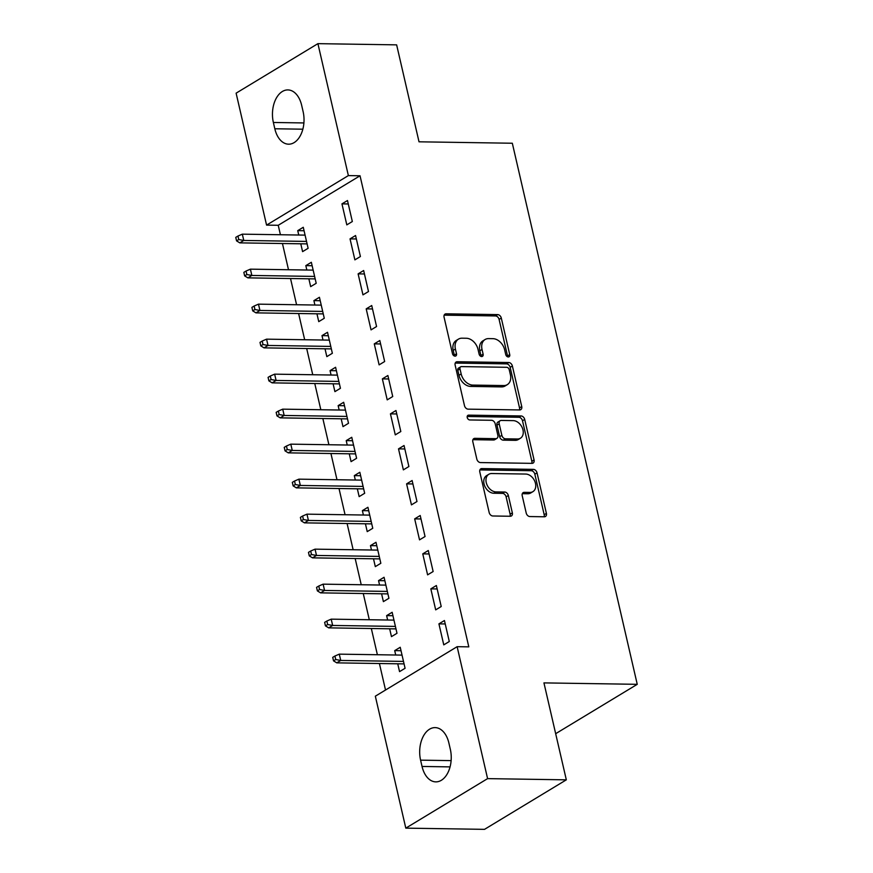 <?xml version="1.0" encoding="UTF-8"?>
<svg xmlns="http://www.w3.org/2000/svg" width="873" height="873" viewBox="0 0 873 873"><rect width="100%" height="100%" fill="white"/><g stroke="black" fill="none" stroke-linecap="round" stroke-linejoin="round"><path stroke-width="1.31" d="M508.293 356.959A2.575 1.866 58.8 0 0 509.068 356.762A2.575 1.866 58.8 0 0 509.734 354.591L501.309 318.088A3.678 2.663 58.8 0 0 497.654 314.607L446.136 313.811A3.678 2.663 58.8 0 0 445.023 314.105A3.678 2.663 58.8 0 0 444.073 317.205L452.498 353.707A2.575 1.866 58.8 0 0 455.051 356.14A2.575 1.866 58.8 0 0 455.837 355.944A2.575 1.866 58.8 0 0 456.503 353.772L455.411 349.047A11.775 8.523 58.8 0 1 458.478 339.117A11.775 8.523 58.8 0 1 462.035 338.189L466.324 338.255A11.775 8.523 58.8 0 1 478.022 349.396L479.113 354.122A2.575 1.866 58.8 0 0 481.667 356.555A2.575 1.866 58.8 0 0 482.453 356.348A2.575 1.866 58.8 0 0 483.118 354.176L482.027 349.451A11.775 8.523 58.8 0 1 485.093 339.521A11.775 8.523 58.8 0 1 488.651 338.604L492.939 338.669A11.775 8.523 58.8 0 1 504.638 349.8L505.729 354.525A2.575 1.866 58.8 0 0 508.293 356.959M507.584 356.817A2.575 1.866 58.8 0 0 507.529 355.922L499.094 319.42A3.678 2.663 58.8 0 0 495.449 315.939L444.161 315.153M454.353 355.998A2.575 1.866 58.8 0 0 454.298 355.104L453.207 350.389L455.411 349.047M480.968 356.402A2.575 1.866 58.8 0 0 480.914 355.518L479.823 350.793L482.027 349.451M526.223 513.073A3.678 2.663 58.8 0 0 529.878 516.554L544.326 516.783A3.678 2.663 58.8 0 0 545.439 516.489A3.678 2.663 58.8 0 0 546.4 513.389L537.037 472.85A3.678 2.663 58.8 0 0 533.381 469.368L481.874 468.583A3.678 2.663 58.8 0 0 480.761 468.866A3.678 2.663 58.8 0 0 479.801 471.977L489.164 512.506A3.678 2.663 58.8 0 0 492.819 515.987L510.269 516.259A3.678 2.663 58.8 0 0 511.382 515.965A3.678 2.663 58.8 0 0 512.342 512.866L508.337 495.515A3.678 2.663 58.8 0 0 504.681 492.034L496.028 491.903A9.843 7.126 58.8 0 1 486.872 484.548A9.843 7.126 58.8 0 1 488.804 474.301A9.843 7.126 58.8 0 1 491.783 473.526L525.699 474.05A9.843 7.126 58.8 0 1 534.854 481.405A9.843 7.126 58.8 0 1 532.912 491.652A9.843 7.126 58.8 0 1 529.933 492.427L524.291 492.339A3.678 2.663 58.8 0 0 523.178 492.623A3.678 2.663 58.8 0 0 522.218 495.733L526.223 513.073M457.136 646.686L487.592 778.629L405.803 828.139L375.335 696.196L457.136 646.686L468.801 646.86L360.036 175.779L348.371 175.593L266.571 225.103L236.114 93.16L317.914 43.65L348.371 175.593M317.914 43.65L396.637 44.861L419.018 141.808L512.32 143.237L637.246 684.323L543.944 682.893L566.326 779.84L487.592 778.629M519.664 409.939A3.678 2.663 58.8 0 0 520.777 409.644A3.678 2.663 58.8 0 0 521.738 406.545L512.375 366.005A3.678 2.663 58.8 0 0 508.719 362.524L457.201 361.738A3.678 2.663 58.8 0 0 456.088 362.033A3.678 2.663 58.8 0 0 455.139 365.132L464.491 405.672A3.678 2.663 58.8 0 0 468.146 409.153L519.664 409.939M524.706 419.433L534.069 459.962A3.678 2.663 58.8 0 1 533.108 463.072A3.678 2.663 58.8 0 1 531.995 463.356L480.477 462.57A3.678 2.663 58.8 0 1 476.822 459.089L472.817 441.738A3.678 2.663 58.8 0 1 473.777 438.639A3.678 2.663 58.8 0 1 474.89 438.344L495.788 438.672A3.678 2.663 58.8 0 0 496.89 438.377A3.678 2.663 58.8 0 0 497.85 435.278L495.198 423.765A3.678 2.663 58.8 0 0 491.543 420.295L469.783 419.957A2.575 1.866 58.8 0 1 467.393 418.025A2.575 1.866 58.8 0 1 467.895 415.352A2.575 1.866 58.8 0 1 468.681 415.144L521.05 415.952A3.678 2.663 58.8 0 1 524.706 419.433L522.501 420.764L531.853 461.304L534.069 459.962M555.664 733.691L637.246 684.323M436.369 585.521L430.836 588.86L435.692 609.867L441.214 606.517L436.369 585.521M389.664 628.789L391.475 636.624L396.997 633.285L392.152 612.279L386.619 615.629L387.634 620.016M420.208 515.517L414.675 518.868L419.531 539.863L425.053 536.524L420.208 515.517M373.502 558.796L375.314 566.632L380.835 563.281L375.99 542.286L370.468 545.625L371.472 550.012M404.046 445.525L398.514 448.864L403.37 469.87L408.891 466.52L404.046 445.525M357.341 488.793L359.152 496.628L364.674 493.278L359.829 472.282L354.307 475.632L355.311 480.019M387.885 375.521L382.363 378.871L387.208 399.867L392.73 396.528L387.885 375.521M341.179 418.8L342.991 426.635L348.513 423.285L343.667 402.289L338.146 405.629L339.161 410.015M371.723 305.528L366.202 308.867L371.047 329.874L376.569 326.524L371.723 305.528M325.018 348.796L326.829 356.631L332.362 353.281L327.506 332.286L321.984 335.636L322.999 340.023M355.562 235.524L350.04 238.875L354.885 259.87L360.407 256.52L355.562 235.524M308.856 278.803L310.668 286.628L316.201 283.289L311.345 262.293L305.823 265.632L306.838 270.019M360.036 175.779L278.236 225.289L280.419 234.739M282.448 243.523L288.505 269.746M290.523 278.52L296.58 304.742M298.61 313.516L304.666 339.739M306.685 348.523L312.741 374.735M314.771 383.52L320.828 409.743M322.846 418.516L328.903 444.739M330.932 453.513L336.989 479.735M339.008 488.52L345.064 514.732M347.094 523.516L353.139 549.739M355.169 558.513L361.226 584.735M363.255 593.509L369.301 619.732M371.331 628.516L377.387 654.739M379.406 663.513L385.528 690.03M300.781 243.807L302.593 251.631L308.114 248.292L303.269 227.286L297.737 230.636L298.752 235.023M347.487 200.528L341.954 203.867L346.81 224.874L352.332 221.524L347.487 200.528M316.943 313.8L318.754 321.635L324.276 318.285L319.431 297.289L313.898 300.628L314.913 305.026M363.648 270.521L358.116 273.871L362.961 294.867L368.493 291.527L363.648 270.521M333.104 383.804L334.916 391.628L340.437 388.289L335.592 367.282L330.059 370.632L331.074 375.019M379.81 340.525L374.277 343.864L379.122 364.87L384.655 361.52L379.81 340.525M349.265 453.796L351.066 461.631L356.599 458.281L351.754 437.286L346.221 440.625L347.236 445.023M395.96 410.517L390.438 413.867L395.283 434.863L400.816 431.524L395.96 410.517M365.427 523.8L367.227 531.624L372.76 528.285L367.915 507.278L362.382 510.629L363.397 515.015M412.121 480.521L406.6 483.871L411.445 504.867L416.978 501.517L412.121 480.521M381.588 593.793L383.389 601.628L388.921 598.278L384.065 577.282L378.544 580.621L379.559 585.019M428.283 550.514L422.761 553.864L427.606 574.86L433.139 571.52L428.283 550.514M397.739 663.796L399.55 671.621L405.083 668.282L400.227 647.275L394.705 650.625L395.72 655.012M444.444 620.517L438.923 623.868L443.768 644.863L449.289 641.513L444.444 620.517M450.337 749.329A23.986 15.059 90.9 0 1 435.823 781.87A23.986 15.059 90.9 0 1 422.041 766.45L420.59 760.154A23.986 15.059 90.9 0 1 435.103 727.613A23.986 15.059 90.9 0 1 448.886 743.021L450.337 749.329M566.326 779.84L484.526 829.35L405.803 828.139M278.236 225.289L266.571 225.103M273.369 122.471A23.986 15.059 90.9 0 1 287.883 89.919A23.986 15.059 90.9 0 1 301.665 105.338L303.117 111.635A23.986 15.059 90.9 0 1 288.603 144.187A23.986 15.059 90.9 0 1 274.82 128.768L273.369 122.471L303.913 122.94M297.737 230.636L304.066 230.734M341.954 203.867L348.283 203.966M305.823 265.632L312.141 265.73M350.04 238.875L356.359 238.973M313.898 300.628L320.227 300.727M358.116 273.871L364.434 273.969M321.984 335.636L328.303 335.734M366.202 308.867L372.52 308.966M330.059 370.632L336.389 370.73M374.277 343.864L380.595 343.962M338.146 405.629L344.464 405.727M382.363 378.871L388.681 378.969M346.221 440.625L352.539 440.723M390.438 413.867L396.757 413.966M354.307 475.632L360.625 475.73M398.514 448.864L404.843 448.962M362.382 510.629L368.701 510.727M406.6 483.871L412.918 483.958M370.468 545.625L376.787 545.723M414.675 518.868L421.004 518.966M378.544 580.621L384.862 580.72M422.761 553.864L429.079 553.962M386.619 615.629L392.948 615.727M430.836 588.86L437.166 588.959M394.705 650.625L401.023 650.723M438.923 623.868L445.241 623.955M485.093 339.521L482.878 340.863A11.775 8.523 58.8 0 0 479.823 350.793M458.478 339.117L456.263 340.459A11.775 8.523 58.8 0 0 453.207 350.389M519.424 409.939A3.678 2.663 58.8 0 0 519.522 407.887L510.159 367.347A3.678 2.663 58.8 0 0 506.504 363.866L455.226 363.081M509.243 369.726A2.575 1.866 58.8 0 0 506.678 367.293L461.457 366.595A2.575 1.866 58.8 0 0 460.682 366.802A2.575 1.866 58.8 0 0 460.016 368.973L461.162 373.95A11.775 8.523 58.8 0 0 472.86 385.091L503.765 385.56A11.775 8.523 58.8 0 0 507.322 384.633A11.775 8.523 58.8 0 0 510.389 374.703L509.243 369.726M460.682 366.802L458.478 368.133A2.575 1.866 58.8 0 0 457.801 370.305L460.016 368.973M507.322 384.633L505.118 385.975A11.775 8.523 58.8 0 1 501.56 386.903L470.645 386.423A11.775 8.523 58.8 0 1 458.958 375.292L457.801 370.305M531.755 463.356A3.678 2.663 58.8 0 0 531.853 461.304M472.915 439.686L493.572 440.003A3.678 2.663 58.8 0 0 494.685 439.719L496.89 438.377M467.186 416.497L518.846 417.283L521.05 415.952M517.46 438.999A9.843 7.126 58.8 0 0 520.439 438.224A9.843 7.126 58.8 0 0 522.37 427.988A9.843 7.126 58.8 0 0 513.215 420.622L501.266 420.437A3.678 2.663 58.8 0 0 500.164 420.731A3.678 2.663 58.8 0 0 499.203 423.831L501.855 435.343A3.678 2.663 58.8 0 0 505.511 438.813L517.46 438.999L515.256 440.341A9.843 7.126 58.8 0 0 518.224 439.566L520.439 438.224M500.164 420.731L497.948 422.063A3.678 2.663 58.8 0 0 496.988 425.173L499.203 423.831M515.256 440.341L503.306 440.156A3.678 2.663 58.8 0 1 499.651 436.675L496.988 425.173M522.501 420.764A3.678 2.663 58.8 0 0 518.846 417.283M532.912 491.652L530.697 492.994A9.843 7.126 58.8 0 1 527.729 493.758L522.316 493.681M488.804 474.301L486.599 475.632A9.843 7.126 58.8 0 0 484.657 485.879A9.843 7.126 58.8 0 0 493.812 493.245L496.028 491.903M510.039 516.249A3.678 2.663 58.8 0 0 510.127 514.208L506.122 496.857A3.678 2.663 58.8 0 0 502.466 493.376L493.812 493.245M544.097 516.772A3.678 2.663 58.8 0 0 544.185 514.721L534.833 474.192A3.678 2.663 58.8 0 0 531.177 470.711L479.899 469.925M237.969 236.037L235.754 237.38L236.561 240.872L238.776 239.54L237.969 236.037L242.323 234.16L243.774 240.457L239.791 242.869L307.1 243.894M238.776 239.54L243.774 240.457L306.532 241.417M242.323 234.16L305.081 235.121M239.791 242.869L236.561 240.872M246.044 271.034L243.84 272.376L244.647 275.879L246.852 274.537L246.044 271.034L250.398 269.157L251.85 275.453L247.877 277.865L315.186 278.902M246.852 274.537L251.85 275.453L314.607 276.425M250.398 269.157L313.156 270.117M247.877 277.865L244.647 275.879M254.13 306.03L251.915 307.372L252.723 310.875L254.938 309.533L254.13 306.03L258.484 304.153L259.936 310.461L255.953 312.861L323.261 313.898M254.938 309.533L259.936 310.461L322.694 311.421M258.484 304.153L321.242 305.124M255.953 312.861L252.723 310.875M262.206 341.037L260.001 342.369L260.809 345.872L263.013 344.529L262.206 341.037L266.56 339.161L268.011 345.457L264.039 347.869L331.347 348.894M263.013 344.529L268.011 345.457L330.769 346.417M266.56 339.161L329.317 340.121M264.039 347.869L260.809 345.872M270.292 376.034L268.076 377.376L268.884 380.868L271.099 379.537L270.292 376.034L274.635 374.157L276.097 380.453L272.114 382.865L339.422 383.891M271.099 379.537L276.097 380.453L338.855 381.414M274.635 374.157L337.393 375.117M272.114 382.865L268.884 380.868M278.367 411.03L276.163 412.372L276.97 415.875L279.174 414.533L278.367 411.03L282.721 409.153L284.172 415.461L280.2 417.861L347.509 418.898M279.174 414.533L284.172 415.461L346.93 416.421M282.721 409.153L345.479 410.114M280.2 417.861L276.97 415.875M286.453 446.027L284.238 447.369L285.045 450.872L287.261 449.53L286.453 446.027L290.796 444.15L292.259 450.457L288.276 452.858L355.584 453.895M287.261 449.53L292.259 450.457L355.016 451.417M290.796 444.15L353.554 445.121M288.276 452.858L285.045 450.872M294.528 481.034L292.313 482.365L293.132 485.868L295.336 484.526L294.528 481.034L298.882 479.157L300.334 485.453L296.351 487.865L363.659 488.891M295.336 484.526L300.334 485.453L363.092 486.414M298.882 479.157L361.64 480.117M296.351 487.865L293.132 485.868M302.615 516.03L300.399 517.373L301.207 520.865L303.422 519.533L302.615 516.03L306.958 514.153L308.42 520.45L304.437 522.862L371.745 523.887M303.422 519.533L308.42 520.45L371.178 521.41M306.958 514.153L369.716 515.114M304.437 522.862L301.207 520.865M310.69 551.027L308.475 552.369L309.282 555.872L311.497 554.53L310.69 551.027L315.044 549.15L316.495 555.457L312.512 557.858L379.82 558.895M311.497 554.53L316.495 555.457L379.253 556.417M315.044 549.15L377.802 550.11M312.512 557.858L309.282 555.872M318.765 586.034L316.561 587.365L317.368 590.868L319.573 589.526L318.765 586.034L323.119 584.157L324.57 590.454L320.598 592.865L387.907 593.891M319.573 589.526L324.57 590.454L387.328 591.414M323.119 584.157L385.877 585.117M320.598 592.865L317.368 590.868M326.851 621.03L324.636 622.362L325.443 625.865L327.659 624.533L326.851 621.03L331.205 619.153L332.657 625.45L328.674 627.862L395.982 628.887M327.659 624.533L332.657 625.45L395.414 626.41M331.205 619.153L393.963 620.114M328.674 627.862L325.443 625.865M334.926 656.027L332.722 657.369L333.53 660.861L335.734 659.53L334.926 656.027L339.281 654.15L340.732 660.446L336.76 662.858L404.068 663.895M335.734 659.53L340.732 660.446L403.49 661.407M339.281 654.15L402.038 655.11M336.76 662.858L333.53 660.861M507.529 355.922L509.734 354.591M454.298 355.104L456.503 353.772M480.914 355.518L483.118 354.176M444.259 314.957L446.136 313.811M495.449 315.939L497.654 314.607M499.094 319.42L501.309 318.088M455.324 362.884L457.201 361.738M506.504 363.866L508.719 362.524M510.159 367.347L512.375 366.005M519.522 407.887L521.738 406.545M458.958 375.292L461.162 373.95M470.645 386.423L472.86 385.091M501.56 386.903L503.765 385.56M473.002 439.49L474.89 438.344M493.572 440.003L495.788 438.672M467.361 415.941L468.681 415.144M499.651 436.675L501.855 435.343M503.306 440.156L505.511 438.813M522.403 493.474L524.291 492.339M527.729 493.758L529.933 492.427M502.466 493.376L504.681 492.034M506.122 496.857L508.337 495.515M510.127 514.208L512.342 512.866M479.986 469.718L481.874 468.583M531.177 470.711L533.381 469.368M534.833 474.192L537.037 472.85M544.185 514.721L546.4 513.389M274.82 128.768L302.855 129.193M422.041 766.45L450.075 766.887M420.59 760.154L451.134 760.623"/></g></svg>
